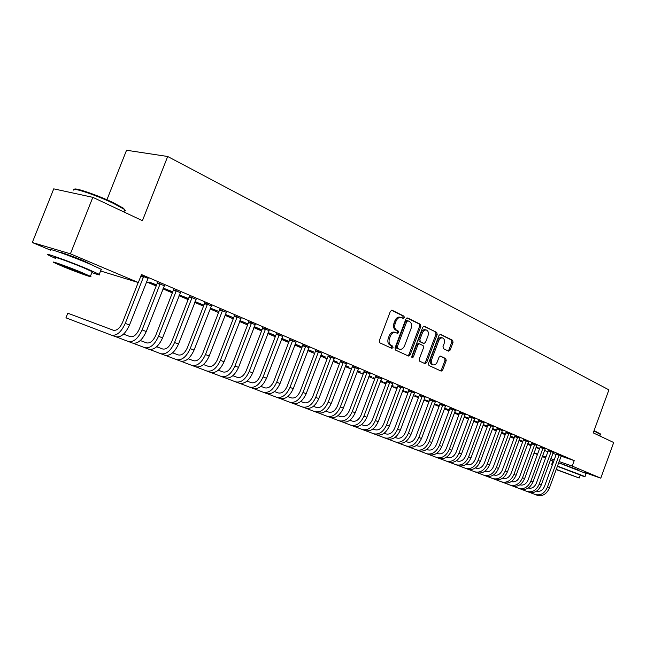 <?xml version="1.0" encoding="UTF-8"?>
<svg xmlns="http://www.w3.org/2000/svg" width="646" height="646" viewBox="0 0 646 646"><rect width="100%" height="100%" fill="white"/><g stroke="black" fill="none" stroke-linecap="round" stroke-linejoin="round"><path stroke-width="0.97" d="M404.315 317.654L403.968 316.144L392.122 310.266L390.378 311.332L379.299 340.668L379.824 342.824L391.823 348.364L393.034 347.588L392.679 346.103L391.137 345.392C389.086 344.068 388.537 341.782 389.506 338.536L390.418 336.106C391.678 333.296 393.39 332.092 395.562 332.488L397.556 333.401L398.679 332.609L398.324 331.107L396.797 330.381C394.754 329.024 394.213 326.731 395.182 323.485L396.095 321.062C397.338 318.284 399.026 317.089 401.166 317.477L403.209 318.43L404.315 317.654M402.474 318.074L403.112 317.331L402.765 315.829L391.444 310.209M391.105 348.024L391.839 347.241L391.484 345.747L389.95 345.037L391.137 345.392M396.797 333.037L397.476 332.278L397.129 330.776L395.602 330.041L396.797 330.381M560.623 463.4L578.727 470.118M60.151 252.497C58.471 251.181 73.959 256.712 84.65 261.259L92.507 265.167M448.558 351.141L450.141 350.092L453.04 342.332L452.612 340.297L440.491 334.297L439.005 335.387L428.5 363.44L428.952 365.483L441.194 371.127L442.696 370.021L446.208 360.621L445.772 358.603L440.532 356.124L439.03 357.222L437.277 361.913C436.268 364.191 434.911 365.184 433.216 364.877C431.439 363.973 430.947 362.123 431.746 359.329L438.658 340.878C439.651 338.633 440.976 337.656 442.639 337.955C444.448 338.867 444.949 340.733 444.141 343.567L442.995 346.619L443.439 348.662L448.558 351.141M561.051 456.133L574.205 460.622L141.474 274.55L138.333 282.544L100.582 270.981M574.205 460.622L572.211 466.081L600.78 478.161L583.734 472.234M50.558 250.188L32.3 242.525L53.739 188.85L92.822 197.329L142.427 220.682L167.685 156.494L608.903 389.853L593.246 432.885L613.7 442.518L600.78 478.161M92.822 197.329L70.406 253.813L138.333 282.544M420.853 326.408L420.385 324.3L407.618 317.961L405.922 319.019L395.021 347.944L395.522 350.067L408.458 356.035L410.137 354.945L420.853 326.408L419.658 326.085L419.181 323.977L406.956 317.913M424.374 326.278L436.744 332.424L437.197 334.491L426.667 362.6L425.133 363.714L419.706 361.219L419.238 359.16L423.55 347.669L423.082 345.594L419.407 343.85L417.865 344.964L413.351 356.988L412.253 357.779L411.841 356.293L422.718 327.328L424.059 326.198M167.685 156.494L126.543 150.252L106.921 199.775M553.234 452.475L548.244 450.456M527.701 443.624L529.607 444.198M527.782 443.414L531.335 444.933M531.311 445.005L529.526 444.4M536.858 445.449L531.779 443.398M510.413 436.244L513.174 437.18M514.264 437.649L510.477 436.058M514.216 437.77L513.102 437.39M519.893 438.174L514.717 436.082M492.478 428.589L496.16 429.913M496.572 430.091L492.527 428.459M496.499 430.268L496.088 430.123M502.297 430.632L497.024 428.492M473.865 420.643L478.129 422.46M478.21 422.242L473.889 420.578M484.04 422.799L478.67 420.619M459.144 414.102L454.574 412.406L459.064 414.32M465.088 414.675L459.621 412.447M439.337 405.648L435.412 404.226L439.256 405.866M445.393 406.229L439.821 403.952M418.745 396.854L415.515 395.732L418.656 397.08M424.923 397.452L419.238 395.126M397.306 387.721L394.835 386.914L397.225 387.931M402.854 390.063L403.911 390.515L402.821 390.152M403.613 388.319L397.815 385.937M374.963 378.265L373.34 377.732L374.906 378.403M380.647 380.583L382.666 381.439L380.583 380.76M381.431 378.814L375.512 376.368M351.674 368.414L350.964 368.188L351.65 368.478M357.416 370.941L357.868 370.852M357.504 370.699L360.557 371.999L357.771 371.087M358.296 368.898L352.256 366.395M333.271 360.63L334.854 361.017M333.368 360.387L337.543 362.172L334.757 361.267M334.176 358.562L328.007 355.994M308.061 349.874L310.871 350.778M308.158 349.623L313.552 351.925L310.774 351.028M308.982 347.766L302.683 345.134M281.713 338.625L285.863 340.095M281.809 338.367L288.528 341.233L285.766 340.353M282.649 336.485L276.213 333.78M254.144 326.86L259.757 328.951M261.969 329.896L254.241 326.61M261.953 329.936L259.652 329.21M255.105 324.68L248.524 321.902M225.276 314.537L232.479 317.299M233.626 317.792L225.333 314.4M233.561 317.937L232.374 317.566M226.253 312.325L219.527 309.466M203.926 305.106L195.019 301.625L203.813 305.38M196.004 299.364L189.125 296.425M172.765 291.798L164.722 288.689L172.66 292.073M164.262 285.766L157.212 282.738M535.986 447.581L539.531 448.792M544.481 450.48L547.921 451.651M552.831 453.33L556.166 454.469M146.44 281.834L156.179 285.984M162.929 288.859L172.345 292.872M179.015 295.715L188.115 299.599M194.704 302.401L203.514 306.156M210.023 308.925L218.542 312.559M224.978 315.305L233.23 318.817M239.585 321.53L247.571 324.93M253.862 327.611L261.582 330.897M267.799 333.546L275.277 336.736M281.43 339.36L288.673 342.445M294.754 345.037L301.771 348.024M307.787 350.584L314.578 353.483M320.537 356.019L327.11 358.821M333.005 361.332L339.376 364.053M345.206 366.532L351.384 369.165M357.157 371.628L363.141 374.179M368.85 376.61L374.656 379.081M380.308 381.487L385.928 383.885M391.524 386.268L396.975 388.593M402.523 390.951L407.804 393.204M413.287 395.546L418.414 397.726M423.849 400.044L428.815 402.159M434.201 404.453L439.014 406.504M444.343 408.781L449.018 410.767M454.3 413.02L458.83 414.95M464.054 417.179L468.455 419.052M473.631 421.257L477.903 423.073M483.03 425.262L487.165 427.022M492.252 429.194L496.265 430.906M501.304 433.046L505.196 434.71M510.195 436.833L513.974 438.448M518.924 440.556L522.582 442.114M527.491 444.206L531.044 445.724M141.111 275.471L148.071 278.458M156.607 284.894L149.032 281.995L156.494 285.177M180.323 292.654L173.362 289.666M188.535 298.533L180.048 295.23L188.422 298.807M211.307 305.921L204.507 303.022M210.321 308.158L218.372 311.275M218.946 311.517L210.354 308.085M218.865 311.735L218.267 311.542M240.845 318.575L234.191 315.757M239.884 320.771L246.263 323.186M247.959 323.912L239.957 320.569M247.927 324.009L246.166 323.452M269.035 330.647L262.526 327.91M268.09 332.811L272.951 334.588M268.187 332.553L275.608 335.718L272.854 334.846M295.965 342.186L289.594 339.521M295.036 344.31L298.5 345.497M295.133 344.06L301.173 346.636L298.404 345.747M321.716 353.217L315.482 350.625M320.804 355.308L322.984 355.954M320.9 355.058L325.673 357.101L322.895 356.204M346.369 363.787L340.264 361.251M345.473 365.838L346.474 365.983M345.562 365.596L349.163 367.138L346.385 366.225M369.98 373.905L364.005 371.434M363.44 373.388L362.261 373.008L363.399 373.493M369.197 375.689L371.725 376.763L369.116 375.915M392.639 383.619L386.776 381.205M386.251 383.046L384.192 382.367L386.187 383.215M391.864 385.371L393.39 386.025L391.815 385.5M414.377 392.938L408.635 390.58M408.135 392.324L405.276 391.363L408.054 392.55M413.618 394.666L414.223 394.916L413.602 394.714M435.259 401.885L429.63 399.583M429.146 401.287L425.553 400.019L429.057 401.513M455.341 410.493L449.818 408.24M449.333 409.919L445.086 408.361L449.253 410.137M474.657 418.778L469.238 416.573M464.288 416.557L468.681 418.43M468.77 418.212L464.304 416.525M493.253 426.748L487.932 424.592M483.256 424.648L487.431 426.182M487.472 426.207L483.297 424.551M511.172 434.435L505.947 432.319M501.53 432.449L504.744 433.579M505.495 433.902L501.587 432.295M505.438 434.055L504.663 433.789M528.452 441.84L523.325 439.773M519.134 439.966L521.459 440.717M519.214 439.756L522.872 441.323M522.84 441.42L521.387 440.927M545.119 448.994L540.08 446.959M536.123 447.218L537.609 447.613M536.196 447.008L539.644 448.486M539.628 448.534L537.537 447.823M561.212 455.89L556.263 453.896M534.048 452.87L537.585 454.098M542.535 455.81L545.967 456.997M550.868 458.692L554.203 459.847M559.065 461.527L572.211 466.081M553.033 461.058L550.408 459.952M545.62 457.941L542.269 456.536M537.432 454.509L533.976 453.056M32.3 242.525L70.406 253.813M400.988 317.428L399.963 317.154C397.823 316.774 396.135 317.969 394.892 320.739L396.095 321.062M395.602 330.041C393.559 328.693 393.018 326.4 393.979 323.161L394.892 320.739M395.433 332.448L394.367 332.149C392.195 331.753 390.483 332.965 389.223 335.767L390.418 336.106M389.95 345.037C387.891 343.72 387.342 341.435 388.311 338.197L389.223 335.767M407.812 355.736L408.942 354.589L419.658 326.085M407.981 320.796L406.786 321.538L397.242 346.894L397.589 348.38L399.527 349.252C401.683 349.647 403.387 348.436 404.63 345.634L411.114 328.402C412.075 325.204 411.559 322.935 409.564 321.579L407.981 320.796M407.747 320.739L406.681 320.44L405.591 321.215L406.786 321.538M399.527 349.252L396.402 348.032L396.046 346.547L405.591 321.215M423.736 326.238L436.744 332.424M424.374 363.375L425.48 362.236L435.993 334.168L435.549 332.101M419.262 343.817L418.212 343.51L416.67 344.625L412.156 356.632L413.351 356.988M411.777 357.206L412.156 356.632M428.015 335.767C428.831 332.884 428.306 330.978 426.441 330.041C424.729 329.743 423.364 330.728 422.355 332.997L419.884 339.594L420.352 341.686L424.018 343.43L425.553 342.323L428.015 335.767M426.312 330.009L425.238 329.718C423.526 329.412 422.161 330.397 421.16 332.674L422.355 332.997M422.977 343.123L419.157 341.346L418.681 339.255L421.16 332.674M442.526 337.923L441.444 337.624C439.773 337.333 438.448 338.31 437.455 340.547L438.658 340.878M433.216 364.877L432.029 364.522C430.244 363.617 429.752 361.768 430.559 358.974L437.455 340.547M440.427 370.78L441.509 369.657L445.013 360.274L444.577 358.255L440.071 356.116M447.936 350.843L448.946 349.752L451.845 342L451.409 339.974L439.991 334.305M143.412 276.456L143.388 277.166L140.755 276.383M138.204 282.504L122.546 322.394C119.873 328.241 116.805 330.857 113.341 330.243L67.773 313.205L65.949 317.824L111.419 335.137C116.611 336.098 121.222 332.173 125.259 323.371L143.388 277.166M111.419 335.137L115.674 336.736C120.875 337.705 125.486 333.796 129.507 325.019L148.023 278.434M159.99 283.57L159.958 284.272L157.18 283.433L139.374 328.935C136.726 334.709 133.665 337.277 130.177 336.647L123.523 334.152M116.361 336.937L128.288 341.484C133.504 342.469 138.115 338.609 142.104 329.92L159.958 284.272M128.288 341.484L132.438 343.042C137.671 344.035 142.273 340.192 146.246 331.527L164.48 285.5M157.18 283.433L157.22 282.399M176.156 290.514L176.124 291.201L173.33 290.353L155.783 335.306C153.167 341.015 150.106 343.543 146.602 342.889L140.303 340.531M133.116 343.244L144.736 347.669C149.993 348.678 154.588 344.891 158.528 336.3L176.124 291.201M144.736 347.669L148.79 349.195C154.047 350.205 158.641 346.434 162.574 337.874L180.541 292.396M173.33 290.353L173.378 289.343M74.484 189.359C73.935 187.041 97.53 195.1 113.147 202.602L123.733 208.4L124.621 210.095M124.266 211L125.34 210.62L124.08 209.215L113.236 203.288C95.915 194.955 70.172 186.452 73.806 190.19M91.845 272.612C98.725 274.97 101.196 275.543 99.258 274.34L87.275 268.914C68.508 261.024 42.014 251.641 48.571 255.178L55.508 258.44M101.018 269.883L101.947 269.915L101.244 269.309L89.293 263.802C70.567 255.84 44.057 246.522 50.574 250.147M55.726 257.891C51.066 255.372 70.043 262.09 83.52 267.751L92.216 271.683L92.063 272.063M62.945 266.532C76.293 272.055 94.736 278.644 90.383 276.31L81.662 272.434C68.161 266.822 49.201 260.063 53.884 262.518L62.945 266.532M78.271 271.36C69.59 267.759 57.429 263.423 60.409 264.989L66.207 267.557C74.823 271.126 86.774 275.398 83.932 273.88L78.271 271.36M594.07 430.607L600.191 433.821M600.36 434.411L593.94 430.979M580.173 475.319L584.985 476.708L582.207 475.432L557.393 466.105M586.156 473.494L558.604 462.786M557.32 466.315L580.269 475.044M556.125 469.585L579.187 478.016L556.206 469.351M573.591 475.844L559.46 470.724L573.591 475.844M553.703 461.212L552.871 461.139L551.708 464.329M552.5 464.506L551.676 464.417L552.395 464.789M191.935 297.281L191.902 297.959L189.084 297.103L171.788 341.532C169.212 347.168 166.159 349.647 162.639 348.985L156.671 346.757M149.46 349.397L160.797 353.709C166.079 354.735 170.665 351.012 174.557 342.533L191.902 297.959M160.797 353.709L164.746 355.195C170.035 356.229 174.622 352.522 178.506 344.068L196.214 299.122M189.084 297.103L189.133 296.118M207.334 303.895L207.293 304.565L204.467 303.693L187.421 347.605C184.869 353.168 181.817 355.615 178.28 354.937L172.644 352.821M165.416 355.397L176.471 359.604C181.776 360.654 186.355 356.988 190.199 348.614L207.293 304.565M176.471 359.604L180.331 361.057C185.644 362.107 190.215 358.457 194.05 350.108L211.508 305.687M204.467 303.693L204.524 302.724M222.361 310.346L222.329 311.009L219.487 310.128L202.674 353.532C200.155 359.031 197.111 361.437 193.566 360.743L188.236 358.748M180.985 361.259L191.773 365.361C197.103 366.427 201.665 362.826 205.468 354.549L222.329 311.009M191.773 365.361L195.544 366.775C200.874 367.849 205.436 364.263 209.231 356.011L226.439 312.091M219.487 310.128L219.543 309.184M237.042 316.645L237.009 317.299L234.159 316.411L217.573 359.321C215.078 364.756 212.05 367.122 208.488 366.419L203.458 364.538M196.198 366.976L206.72 370.982C212.066 372.072 216.62 368.519 220.383 360.339L237.009 317.299M206.72 370.982L210.402 372.371C215.756 373.461 220.31 369.924 224.057 361.768L241.023 318.357M234.159 316.411L234.207 315.482M251.383 322.798L251.342 323.444L248.484 322.548L232.132 364.982C229.661 370.352 226.641 372.677 223.064 371.967L218.324 370.19M211.048 372.564L221.328 376.473C226.689 377.579 231.228 374.091 234.95 366.007L251.342 323.444M221.328 376.473L224.921 377.829C230.291 378.936 234.829 375.463 238.535 367.396L255.275 324.47M248.484 322.548L248.54 321.643M265.393 328.814L265.353 329.452L262.486 328.548L246.352 370.505C243.913 375.819 240.901 378.112 237.316 377.377L232.843 375.706M225.567 378.031L235.596 381.843C240.974 382.965 245.504 379.525 249.178 371.539L265.353 329.452M235.596 381.843L239.117 383.167C244.495 384.289 249.025 380.865 252.683 372.895L269.196 330.445M262.486 328.548L262.542 327.659M279.088 334.693L279.048 335.322L276.173 334.41L260.249 375.907C257.843 381.156 254.839 383.417 251.246 382.674L247.038 381.1M239.747 383.361L249.55 387.091C254.936 388.222 259.45 384.838 263.092 376.941L279.048 335.322M249.55 387.091L252.99 388.383C258.384 389.522 262.89 386.155 266.515 378.273L282.811 336.283M276.173 334.41L276.23 333.538M292.476 340.434L292.436 341.056L289.553 340.143L273.839 381.188C271.457 386.381 268.461 388.601 264.86 387.85L260.911 386.373M253.612 388.577L263.188 392.219C268.591 393.366 273.088 390.039 276.682 382.222L292.436 341.056M263.188 392.219L266.548 393.487C271.958 394.633 276.448 391.315 280.041 383.53L296.11 341.992M289.553 340.143L289.61 339.287M305.574 346.054L305.526 346.668L302.635 345.747L287.131 386.356C284.773 391.484 281.785 393.672 278.176 392.921L274.469 391.524M267.169 393.68L276.528 397.233C281.939 398.396 286.42 395.118 289.981 387.39L305.526 346.668M276.528 397.233L279.815 398.469C285.233 399.64 289.715 396.369 293.26 388.666L309.127 347.58M302.635 345.747L302.699 344.907M318.373 351.553L318.333 352.159L315.442 351.23L300.132 391.403C297.79 396.483 294.818 398.639 291.209 397.871L287.728 396.571M280.429 398.671L289.578 402.143C294.996 403.314 299.469 400.084 302.982 392.445L318.333 352.159M289.578 402.143L292.791 403.354C298.218 404.533 302.683 401.311 306.188 393.697L321.853 353.039M315.442 351.23L315.498 350.407M330.905 356.923L330.857 357.529L327.958 356.592L312.842 396.345C310.532 401.368 307.569 403.492 303.951 402.716L300.697 401.497M293.405 403.548L302.344 406.948C307.771 408.135 312.228 404.945 315.708 397.395L330.857 357.529M302.344 406.948L305.493 408.127C310.92 409.322 315.369 406.148 318.841 398.614L334.305 358.385M327.958 356.592L328.023 355.785M343.163 362.188L343.115 362.777L340.216 361.841L325.285 401.182C323 406.148 320.053 408.24 316.427 407.465L313.391 406.326M306.099 408.32L314.844 411.647C320.271 412.842 324.712 409.701 328.152 402.232L343.115 362.777M314.844 411.647L317.921 412.802C323.355 414.005 327.788 410.88 331.228 403.427L346.49 363.617M340.216 361.841L340.28 361.049M355.163 367.34L355.114 367.921L352.215 366.985L337.47 405.914C335.209 410.832 332.262 412.891 328.644 412.108L325.81 411.042M318.518 412.996L327.078 416.25C332.504 417.453 336.929 414.361 340.337 406.964L355.114 367.921M327.078 416.25L330.09 417.381C335.524 418.592 339.941 415.507 343.341 408.135L358.425 368.737M352.215 366.985L352.272 366.201M366.912 372.379L366.863 372.96L363.956 372.015L349.397 410.549C347.152 415.41 344.221 417.445 340.603 416.654L337.971 415.669M330.679 417.574L339.053 420.748C344.488 421.967 348.888 418.915 352.264 411.599L366.863 372.96M339.053 420.748L342.009 421.862C347.443 423.082 351.844 420.045 355.211 412.746L370.101 373.751M363.956 372.015L364.021 371.248M378.411 377.321L378.362 377.894L375.463 376.941L361.074 415.087C358.853 419.9 355.938 421.911 352.312 421.103L349.874 420.191M342.59 422.048L350.778 425.165C356.221 426.384 360.605 423.38 363.948 416.137L378.362 377.894M350.778 425.165L353.677 426.255C359.111 427.474 363.496 424.479 366.831 417.259L381.544 378.661M375.463 376.941L375.528 376.182M389.683 382.157L389.635 382.723L386.728 381.77L372.508 419.537C370.32 424.293 367.404 426.271 363.787 425.472L361.526 424.624M354.25 426.441L362.269 429.485C367.703 430.72 372.08 427.749 375.383 420.586L389.635 382.723M362.269 429.485L365.111 430.551C370.546 431.786 374.906 428.831 378.209 421.685L392.744 383.466M386.728 381.77L386.793 381.027M400.722 386.889L400.673 387.455L397.766 386.494L383.716 423.889C381.544 428.605 378.645 430.551 375.027 429.743L372.944 428.96M365.676 430.737L373.533 433.716C378.96 434.96 383.32 432.037 386.591 424.939L400.673 387.455M373.533 433.716L376.311 434.766C381.746 436.002 386.09 433.086 389.36 426.021L403.718 388.181M397.766 386.494L397.831 385.767M411.534 391.533L411.486 392.09L408.587 391.129L394.698 428.153C392.542 432.82 389.659 434.75 386.042 433.926L384.128 433.216M376.876 434.952L384.564 437.867C389.99 439.118 394.326 436.228 397.573 429.21L411.486 392.09M384.564 437.867L387.285 438.892C392.72 440.144 397.048 437.261 400.278 430.26L414.474 392.792M408.587 391.129L408.652 390.41M422.137 396.087L422.088 396.628L419.181 395.675L405.462 432.335C403.33 436.954 400.455 438.86 396.838 438.036L395.094 437.382M387.85 439.078L395.376 441.937C400.803 443.188 405.123 440.338 408.329 433.393L422.088 396.628M395.376 441.937L398.049 442.938C403.475 444.198 407.788 441.355 410.985 434.427L425.02 397.322M419.181 395.675L419.254 394.964M432.529 400.544L432.481 401.085L429.582 400.124L416.008 436.438C413.9 441.008 411.034 442.881 407.424 442.058L405.833 441.46M398.598 443.124L405.979 445.926C411.397 447.185 415.701 444.375 418.883 437.495L432.481 401.085M405.979 445.926L408.595 446.903C414.013 448.171 418.309 445.369 421.483 438.505L435.356 401.755M429.582 400.124L429.647 399.422M442.72 404.913L442.663 405.454L439.773 404.493L426.352 440.459C424.26 444.989 421.41 446.838 417.8 446.006L416.363 445.465M409.144 447.089L416.371 449.834C421.79 451.094 426.069 448.324 429.219 441.509L442.663 405.454M416.371 449.834L418.939 450.795C424.357 452.063 428.637 449.301 431.778 442.502L445.49 406.108M439.773 404.493L439.837 403.798M452.709 409.201L452.66 409.734L449.761 408.773L436.494 444.4C434.427 448.881 431.585 450.706 427.983 449.874L426.691 449.39M419.488 450.981L426.57 453.67C431.98 454.937 436.244 452.2 439.361 445.449L452.66 409.734M426.57 453.67L429.089 454.614C434.5 455.882 438.755 453.153 441.864 446.426L455.43 410.371M449.761 408.773L449.826 408.094M462.512 413.408L462.455 413.933L459.564 412.972L446.443 448.267C444.391 452.709 441.565 454.509 437.964 453.67L436.817 453.242M429.622 454.792L436.567 457.425C441.977 458.7 446.216 455.995 449.309 449.317L462.455 413.933M436.567 457.425L439.038 458.353C444.44 459.629 448.687 456.94 451.764 450.27L465.177 414.554M459.564 412.972L459.629 412.301M472.121 417.534L472.073 418.059L469.182 417.09L456.205 452.055C454.17 456.456 451.36 458.24 447.767 457.4L446.749 457.021M439.571 458.531L446.386 461.115C451.78 462.399 456.003 459.726 459.064 453.112L472.073 418.059M446.386 461.115L448.808 462.027C454.203 463.311 458.426 460.646 461.478 454.049L474.737 418.656M469.182 417.09L469.246 416.428M481.553 421.588L481.504 422.096L478.621 421.135L465.782 455.777C463.771 460.138 460.969 461.898 457.376 461.05L456.496 460.719M449.333 462.205L456.011 464.74C461.397 466.024 465.605 463.384 468.641 456.835L481.504 422.096M456.011 464.74L458.394 465.637C463.771 466.921 467.979 464.288 471.007 457.748L484.12 422.686M478.621 421.135L478.686 420.481M490.815 425.561L490.758 426.069L487.883 425.1L475.181 459.435C473.187 463.747 470.393 465.483 466.816 464.644L466.057 464.353M458.91 465.806L465.459 468.293C470.837 469.577 475.028 466.977 478.032 460.485L490.758 426.069M465.459 468.293L467.793 469.174C473.171 470.458 477.354 467.865 480.358 461.389L493.334 426.643M487.883 425.1L487.948 424.454M499.899 429.461L499.842 429.961L496.968 428.992L484.403 463.012C482.433 467.292 479.655 469.012 476.078 468.164L475.44 467.922M468.31 469.343L474.737 471.782C480.107 473.074 484.274 470.498 487.254 464.07L499.842 429.961M474.737 471.782L477.031 472.646C482.392 473.93 486.559 471.37 489.531 464.95L502.37 430.519M496.968 428.992L497.04 428.363M508.822 433.288L508.765 433.789L505.899 432.82L493.463 466.533C491.501 470.772 488.739 472.468 485.17 471.62L484.653 471.427M477.539 472.815L483.846 475.206C489.2 476.498 493.358 473.962 496.306 467.583L508.765 433.789M483.846 475.206L486.099 476.054C491.453 477.346 495.603 474.81 498.542 468.455L511.244 434.33M505.899 432.82L505.963 432.19M517.575 437.043L517.527 437.544L514.66 436.575L502.354 469.989C500.416 474.188 497.662 475.868 494.101 475.012L493.689 474.867M486.6 476.223L492.785 478.573C498.131 479.865 502.273 477.354 505.196 471.039L517.527 437.544M492.785 478.573L494.998 479.405C500.343 480.697 504.469 478.193 507.393 471.895L519.965 438.069M514.66 436.575L514.725 435.953M526.183 440.733L526.127 441.226L523.268 440.257L511.091 473.389C509.161 477.547 506.424 479.203 502.871 478.347L502.572 478.242M495.498 479.574L501.571 481.876C506.908 483.168 511.026 480.689 513.925 474.43L526.127 441.226M501.571 481.876L503.743 482.691C509.072 483.991 513.19 481.512 516.081 475.27L528.517 441.743M523.268 440.257L523.333 439.651M534.63 444.359L534.573 444.852L531.723 443.883L519.667 476.716C517.761 480.842 515.032 482.481 511.479 481.625L511.293 481.553M504.235 482.861L510.195 485.122C515.524 486.414 519.618 483.967 522.493 477.765L534.573 444.852M510.195 485.122L512.335 485.921C517.656 487.221 521.75 484.775 524.617 478.589L536.931 445.352M531.723 443.883L531.787 443.277M542.923 447.928L542.874 448.405L540.024 447.436L528.089 479.994C526.199 484.08 523.486 485.695 519.941 484.839L519.86 484.807M512.819 486.091L518.673 488.303C523.987 489.603 528.065 487.181 530.915 481.036L542.874 448.405M518.673 488.303L520.773 489.095C526.078 490.395 530.156 487.98 532.998 481.843L545.184 448.897M540.024 447.436L540.096 446.846M551.078 451.425L551.022 451.901L548.188 450.932L536.374 483.208C534.5 487.254 531.803 488.861 528.275 488.013M521.257 489.256L526.999 491.436C532.304 492.737 536.366 490.346 539.192 484.25L551.022 451.901M526.999 491.436L529.058 492.212C534.355 493.512 538.417 491.13 541.235 485.049L553.299 452.378M548.188 450.932L548.252 450.343M559.097 454.865L559.04 455.333L556.206 454.372L544.505 486.373C542.688 490.338 540.032 491.929 536.543 491.154M529.542 492.373L535.187 494.513C540.476 495.821 544.521 493.455 547.315 487.415L559.04 455.333M535.187 494.513L537.214 495.28C542.495 496.58 546.532 494.222 549.326 488.19L561.277 455.801M556.206 454.372L556.271 453.791M402.765 315.829L403.968 316.144M391.484 345.747L392.679 346.103M397.129 330.776L398.324 331.107M393.979 323.161L395.182 323.485M388.311 338.197L389.506 338.536M408.942 354.589L410.137 354.945M419.181 323.977L420.385 324.3M396.046 346.547L397.242 346.894M396.402 348.032L397.589 348.38M398.001 348.767L399.196 349.123M435.993 334.168L437.197 334.491M425.48 362.236L426.667 362.6M416.67 344.625L417.865 344.964M418.681 339.255L419.884 339.594M419.157 341.346L420.352 341.686M422.71 343.05L423.905 343.389M430.559 358.974L431.746 359.329M444.577 358.255L445.772 358.603M445.013 360.274L446.208 360.621M441.509 369.657L442.696 370.021M451.409 339.974L452.612 340.297M451.845 342L453.04 342.332M448.946 349.752L450.141 350.092M125.259 323.371L129.507 325.019M142.104 329.92L146.246 331.527M158.528 336.3L162.574 337.874M174.557 342.533L178.506 344.068M190.199 348.614L194.05 350.108M205.468 354.549L209.231 356.011M220.383 360.339L224.057 361.768M234.95 366.007L238.535 367.396M249.178 371.539L252.683 372.895M263.092 376.941L266.515 378.273M276.682 382.222L280.041 383.53M289.981 387.39L293.26 388.666M302.982 392.445L306.188 393.697M315.708 397.395L318.841 398.614M328.152 402.232L331.228 403.427M340.337 406.964L343.341 408.135M352.264 411.599L355.211 412.746M363.948 416.137L366.831 417.259M375.383 420.586L378.209 421.685M386.591 424.939L389.36 426.021M397.573 429.21L400.278 430.26M408.329 433.393L410.985 434.427M418.883 437.495L421.483 438.505M429.219 441.509L431.778 442.502M439.361 445.449L441.864 446.426M449.309 449.317L451.764 450.27M459.064 453.112L461.478 454.049M468.641 456.835L471.007 457.748M478.032 460.485L480.358 461.389M487.254 464.07L489.531 464.95M496.306 467.583L498.542 468.455M505.196 471.039L507.393 471.895M513.925 474.43L516.081 475.27M522.493 477.765L524.617 478.589M530.915 481.036L532.998 481.843M539.192 484.25L541.235 485.049M547.315 487.415L549.326 488.19M406.681 320.44L407.884 320.763M418.212 343.51L419.407 343.85M422.823 343.099L424.018 343.43M123.733 208.4L124.08 209.215M99.258 274.34L101.244 269.309M92.216 271.683L90.383 276.31M123.895 211.953L124.759 209.764M62.67 253.394L62.832 252.99M600.053 433.539L600.312 434.072M584.985 476.708L586.188 473.397M580.294 474.98L579.187 478.016M599.795 435.969L600.433 434.201"/></g></svg>
